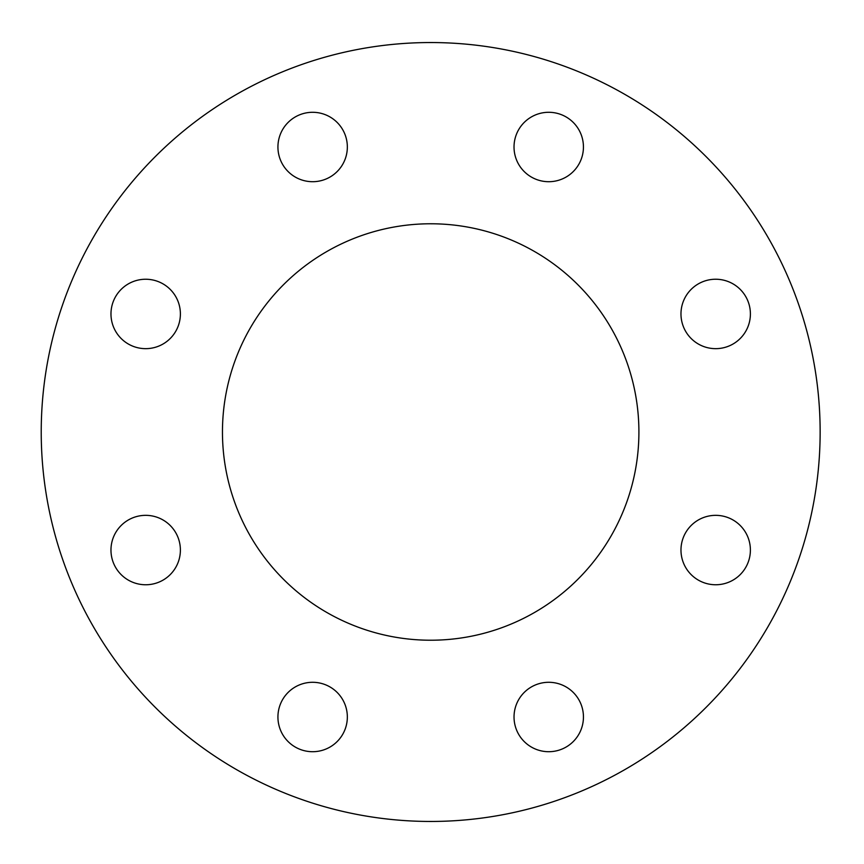 <?xml version="1.0" encoding="UTF-8"?>
<svg xmlns="http://www.w3.org/2000/svg" width="864" height="864" viewBox="0 0 864 864"><rect width="100%" height="100%" fill="white"/><g stroke="black" fill="none" stroke-linecap="round" stroke-linejoin="round"><path stroke-width="1.3" d="M740.221 338.494A34.7 34.7 0 0 1 682.16 322.931A34.7 34.7 0 0 1 724.669 280.422A34.7 34.7 0 0 1 740.221 338.494M715.684 584.755A34.7 34.7 0 0 1 685.627 532.699A34.7 34.7 0 0 1 745.74 532.699A34.7 34.7 0 0 1 715.684 584.755M524.2 741.539A34.7 34.7 0 0 1 539.752 683.478A34.7 34.7 0 0 1 582.26 725.987A34.7 34.7 0 0 1 524.2 741.539M277.927 717.001A34.7 34.7 0 0 1 329.983 686.945A34.7 34.7 0 0 1 329.983 747.058A34.7 34.7 0 0 1 277.927 717.001M121.144 525.506A34.7 34.7 0 0 1 179.204 541.069A34.7 34.7 0 0 1 136.696 583.578A34.7 34.7 0 0 1 121.144 525.506M145.681 279.245A34.7 34.7 0 0 1 175.738 331.301A34.7 34.7 0 0 1 115.625 331.301A34.7 34.7 0 0 1 145.681 279.245M337.176 122.461A34.7 34.7 0 0 1 321.613 180.522A34.7 34.7 0 0 1 279.115 138.013A34.7 34.7 0 0 1 337.176 122.461M583.438 146.999A34.7 34.7 0 0 1 531.382 177.055A34.7 34.7 0 0 1 531.382 116.942A34.7 34.7 0 0 1 583.438 146.999M222.458 432A208.224 208.224 0 0 1 534.794 251.672A208.224 208.224 0 0 1 534.794 612.328A208.224 208.224 0 0 1 222.458 432M820.141 432A389.459 389.459 0 0 0 235.958 94.716A389.459 389.459 0 0 0 235.958 769.284A389.459 389.459 0 0 0 820.141 432"/></g></svg>
